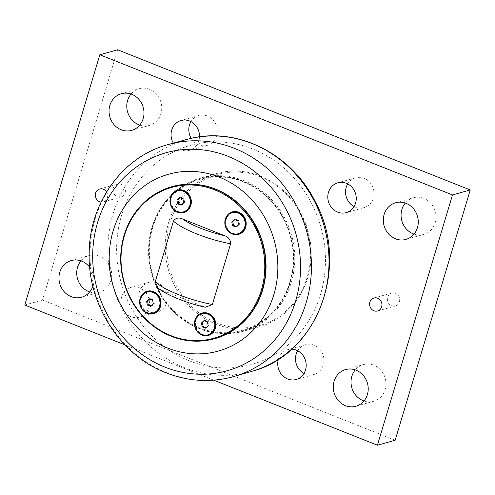<?xml version="1.0" encoding="UTF-8"?>
<svg xmlns="http://www.w3.org/2000/svg" width="495" height="495" viewBox="0 0 495 495"><rect width="100%" height="100%" fill="white"/><g stroke="black" fill="none" stroke-linecap="round" stroke-linejoin="round"><path stroke-width="0.37" stroke-dasharray="2.48 1.86" d="M181.554 204.757L182.03 204.949L184.666 202.492L183.911 198.693L180.514 197.344L180.019 197.808M181.059 205.221L182.03 204.949M179.543 197.616L180.514 197.344M183.695 202.771L184.666 202.492M182.933 198.965L183.911 198.693M183.886 211.755A10.921 9.956 74.3 0 1 177.891 211.408A10.921 9.956 74.3 0 1 170.917 200.654A10.921 9.956 74.3 0 1 177.996 190.724M206.069 327.709L206.545 327.9L209.181 325.444L208.426 321.645L205.029 320.296L204.534 320.76M205.567 328.173L206.545 327.9M204.051 320.568L205.029 320.296M208.203 325.716L209.181 325.444M207.448 321.917L208.426 321.645M208.401 334.707A10.921 9.956 74.3 0 1 202.406 334.36A10.921 9.956 74.3 0 1 195.426 323.606A10.921 9.956 74.3 0 1 202.511 313.675M236.412 226.562L236.888 226.753L239.524 224.297L238.769 220.498L235.373 219.149L234.878 219.613M235.917 227.026L236.888 226.753M234.401 219.421L235.373 219.149M238.553 224.575L239.524 224.297M237.792 220.77L238.769 220.498M238.745 233.56A10.921 9.956 74.3 0 1 232.749 233.213A10.921 9.956 74.3 0 1 225.776 222.459A10.921 9.956 74.3 0 1 232.854 212.528M151.21 305.904L151.687 306.096L154.322 303.639L153.561 299.84L150.171 298.491L149.676 298.955M150.709 306.368L151.687 306.096M149.193 298.763L150.171 298.491M153.345 303.911L154.322 303.639M152.59 300.112L153.561 299.84M153.543 312.902A10.921 9.956 74.3 0 1 147.547 312.555A10.921 9.956 74.3 0 1 140.568 301.802A10.921 9.956 74.3 0 1 147.652 291.871M205.307 307.222L161.29 289.909L157.948 287.991M214.657 338.704A78.965 71.967 74.3 0 1 141.923 314.981A78.965 71.967 74.3 0 1 124.468 235.168A78.965 71.967 74.3 0 1 172.05 186.634M151.984 227.459A78.965 71.967 -105.7 0 0 169.507 307.346A78.965 71.967 -105.7 0 0 242.352 330.945A78.965 71.967 -105.7 0 0 290.348 235.496A78.965 71.967 -105.7 0 0 199.745 178.874A78.965 71.967 -105.7 0 0 151.984 227.459M152.25 227.384A78.965 71.967 -105.7 0 0 169.773 307.271A78.965 71.967 -105.7 0 0 242.618 330.87A78.965 71.967 -105.7 0 0 290.379 282.286A78.965 71.967 -105.7 0 0 272.856 202.406A78.965 71.967 -105.7 0 0 200.011 178.8A78.965 71.967 -105.7 0 0 152.25 227.384M243.212 181.838A78.402 71.459 74.3 0 1 269.75 314.938A78.402 71.459 74.3 0 1 150.981 267.733A78.402 71.459 74.3 0 1 243.212 181.838M213.76 380.16L124.827 344.817M117.587 49.791L42.502 300.063L24.75 305.038M42.502 300.063L395.165 440.234M125.105 192.84A6.72 6.126 -105.7 0 0 123.614 186.04A6.72 6.126 -105.7 0 0 117.42 184.029A6.72 6.126 -105.7 0 0 113.33 192.153A6.72 6.126 -105.7 0 0 121.046 196.973A6.72 6.126 -105.7 0 0 125.105 192.84M106.561 191.955A6.72 6.126 74.3 0 1 107.353 197.808A6.72 6.126 74.3 0 1 103.288 201.948A6.72 6.126 74.3 0 1 101.06 202.108M399.403 301.863A6.72 6.126 -105.7 0 0 397.912 295.063A6.72 6.126 -105.7 0 0 391.712 293.052A6.72 6.126 -105.7 0 0 387.622 301.177A6.72 6.126 -105.7 0 0 395.338 305.997A6.72 6.126 -105.7 0 0 399.403 301.863M414.024 234.123A19.039 17.356 -105.7 0 0 423.689 234.438A19.039 17.356 -105.7 0 0 435.204 222.719A19.039 17.356 -105.7 0 0 430.978 203.457A19.039 17.356 -105.7 0 0 413.412 197.765A19.039 17.356 -105.7 0 0 405.325 203.055M363.967 400.969A19.039 17.356 -105.7 0 0 373.632 401.284A19.039 17.356 -105.7 0 0 385.147 389.571A19.039 17.356 -105.7 0 0 380.921 370.303A19.039 17.356 -105.7 0 0 363.355 364.617A19.039 17.356 -105.7 0 0 355.268 369.901M139.732 125.099A19.039 17.356 -105.7 0 0 149.397 125.414A19.039 17.356 -105.7 0 0 160.912 113.695A19.039 17.356 -105.7 0 0 156.686 94.434A19.039 17.356 -105.7 0 0 139.12 88.741A19.039 17.356 -105.7 0 0 131.033 94.031M89.675 291.945A19.039 17.356 -105.7 0 0 99.34 292.26A19.039 17.356 -105.7 0 0 110.855 280.541A19.039 17.356 -105.7 0 0 106.629 261.28A19.039 17.356 -105.7 0 0 89.063 255.587A19.039 17.356 -105.7 0 0 80.976 260.877M89.719 267.288A19.039 17.356 74.3 0 1 93.103 285.516A19.039 17.356 74.3 0 1 92.887 286.197M191.188 138.34A15.493 14.126 -105.7 0 0 207.213 145.363A15.493 14.126 -105.7 0 0 216.637 126.627A15.493 14.126 -105.7 0 0 198.854 115.521A15.493 14.126 -105.7 0 0 190.99 121.622M199.497 136.849A15.493 14.126 74.3 0 1 198.835 140.803A15.493 14.126 74.3 0 1 189.461 150.332A15.493 14.126 74.3 0 1 173.269 143.024M354.067 206.533A15.493 14.126 -105.7 0 0 363.955 207.659A15.493 14.126 -105.7 0 0 373.372 188.929A15.493 14.126 -105.7 0 0 355.596 177.816A15.493 14.126 -105.7 0 0 347.731 183.923M304.01 373.379A15.493 14.126 -105.7 0 0 313.898 374.511A15.493 14.126 -105.7 0 0 323.315 355.775A15.493 14.126 -105.7 0 0 305.539 344.668A15.493 14.126 -105.7 0 0 297.674 350.769M278.376 359.296A15.493 14.126 74.3 0 1 278.413 359.172A15.493 14.126 74.3 0 1 287.787 349.637A15.493 14.126 74.3 0 1 291.685 349.167M139.423 291.901A15.493 14.126 -105.7 0 0 142.863 307.574A15.493 14.126 -105.7 0 0 157.162 312.209A15.493 14.126 -105.7 0 0 166.58 293.479A15.493 14.126 -105.7 0 0 148.797 282.367A15.493 14.126 -105.7 0 0 139.423 291.901M121.671 296.876A15.493 14.126 74.3 0 1 131.045 287.341A15.493 14.126 74.3 0 1 145.338 291.97A15.493 14.126 74.3 0 1 148.778 307.649A15.493 14.126 74.3 0 1 139.404 317.184A15.493 14.126 74.3 0 1 125.111 312.549A15.493 14.126 74.3 0 1 121.671 296.876M260.525 176.993A78.402 71.459 74.3 0 1 287.057 310.087A78.402 71.459 74.3 0 1 168.288 262.882A78.402 71.459 74.3 0 1 260.525 176.993M260.395 176.072A79.522 72.48 74.3 0 1 311.194 254.35A79.522 72.48 74.3 0 1 259.634 326.688A79.522 72.48 74.3 0 1 215.969 324.151A79.522 72.48 74.3 0 1 165.169 245.873A79.522 72.48 74.3 0 1 216.723 173.535A79.522 72.48 74.3 0 1 260.395 176.072M243.973 180.675A79.522 72.48 -105.7 0 0 200.302 178.138A79.522 72.48 -105.7 0 0 148.748 250.47A79.522 72.48 -105.7 0 0 199.547 328.754A79.522 72.48 -105.7 0 0 243.212 331.285A79.522 72.48 -105.7 0 0 294.772 258.953A79.522 72.48 -105.7 0 0 243.973 180.675M161.29 289.909A41.104 9.652 16.7 0 0 203.253 306.591M253.836 370.767A120.452 109.779 74.3 0 1 184.771 367.791A120.452 109.779 74.3 0 1 113.07 213.772A120.452 109.779 74.3 0 1 188.867 138.885M189.282 360.799A113.732 103.659 -105.7 0 0 320.519 294.451A113.732 103.659 -105.7 0 0 252.815 149.02A113.732 103.659 -105.7 0 0 121.572 215.375A113.732 103.659 -105.7 0 0 189.282 360.799M166.499 144.998A120.57 109.884 -105.7 0 0 95.3 218.685A120.57 109.884 -105.7 0 0 167.069 372.853A120.57 109.884 -105.7 0 0 231.549 377.165M103.288 201.948L121.046 196.973M99.662 189.003L117.42 184.029M377.58 310.971L395.338 305.997M373.954 298.027L391.712 293.052M405.937 239.413L423.689 234.438M395.66 202.74L413.412 197.765M355.88 406.259L373.632 401.284M345.603 369.586L363.355 364.617M131.645 130.383L149.397 125.414M121.368 93.716L139.12 88.741M81.588 297.235L99.34 292.26M71.311 260.562L89.063 255.587M198.854 115.521L181.102 120.489M207.213 145.363L189.461 150.332M355.596 177.816L337.838 182.791M363.955 207.659L346.203 212.633M305.539 344.668L287.787 349.637M313.898 374.511L296.146 379.479M148.797 282.367L131.045 287.341M157.162 312.209L139.404 317.184M216.723 173.535L200.302 178.138M259.634 326.688L243.212 331.285"/><path stroke-width="0.74" d="M177.662 203.872L176.907 200.073L179.543 197.616L182.933 198.965L183.695 202.771L181.059 205.221L177.662 203.872L178.639 203.6L181.554 204.757M176.907 200.073L177.878 199.794L178.639 203.6M180.019 197.808L177.878 199.794M177.247 211.588A10.921 9.956 74.3 0 1 170.274 200.834A10.921 9.956 74.3 0 1 177.352 190.903A10.921 9.956 74.3 0 1 183.348 191.249A10.921 9.956 74.3 0 1 190.321 202.003A10.921 9.956 74.3 0 1 183.243 211.934A10.921 9.956 74.3 0 1 177.247 211.588M177.352 190.903L177.996 190.724A10.921 9.956 74.3 0 1 183.992 191.07A10.921 9.956 74.3 0 1 190.965 201.824A10.921 9.956 74.3 0 1 183.886 211.755L183.243 211.934M202.177 326.824L201.416 323.018L204.051 320.568L207.448 321.917L208.203 325.716L205.567 328.173L202.177 326.824L203.154 326.552L206.069 327.709M201.416 323.018L202.393 322.746L203.154 326.552M204.534 320.76L202.393 322.746M201.762 334.54A10.921 9.956 74.3 0 1 194.783 323.786A10.921 9.956 74.3 0 1 201.867 313.855A10.921 9.956 74.3 0 1 207.863 314.201A10.921 9.956 74.3 0 1 214.836 324.955A10.921 9.956 74.3 0 1 207.758 334.886A10.921 9.956 74.3 0 1 201.762 334.54M201.867 313.855L202.511 313.675A10.921 9.956 74.3 0 1 208.506 314.022A10.921 9.956 74.3 0 1 215.48 324.769A10.921 9.956 74.3 0 1 208.401 334.707L207.758 334.886M232.52 225.677L231.765 221.878L234.401 219.421L237.792 220.77L238.553 224.575L235.917 227.026L232.52 225.677L233.498 225.404L236.412 226.562M231.765 221.878L232.737 221.599L233.498 225.404M234.878 219.613L232.737 221.599M232.106 233.393A10.921 9.956 74.3 0 1 225.132 222.645A10.921 9.956 74.3 0 1 232.211 212.708A10.921 9.956 74.3 0 1 238.206 213.054A10.921 9.956 74.3 0 1 245.186 223.808A10.921 9.956 74.3 0 1 238.101 233.739A10.921 9.956 74.3 0 1 232.106 233.393M232.211 212.708L232.854 212.528A10.921 9.956 74.3 0 1 238.85 212.875A10.921 9.956 74.3 0 1 245.829 223.629A10.921 9.956 74.3 0 1 238.745 233.56L238.101 233.739M147.318 305.019L146.557 301.214L149.193 298.763L152.59 300.112L153.345 303.911L150.709 306.368L147.318 305.019L148.296 304.747L151.21 305.904M146.557 301.214L147.535 300.941L148.296 304.747M149.676 298.955L147.535 300.941M146.904 312.735A10.921 9.956 74.3 0 1 139.924 301.981A10.921 9.956 74.3 0 1 147.009 292.05A10.921 9.956 74.3 0 1 153.005 292.397A10.921 9.956 74.3 0 1 159.978 303.15A10.921 9.956 74.3 0 1 152.899 313.081A10.921 9.956 74.3 0 1 146.904 312.735M147.009 292.05L147.652 291.871A10.921 9.956 74.3 0 1 153.648 292.217A10.921 9.956 74.3 0 1 160.621 302.965A10.921 9.956 74.3 0 1 153.543 312.902L152.899 313.081M205.307 307.228C186.931 303.218 166.722 295.23 157.948 287.991L155.232 281.791L173.442 221.092C175.688 217.918 178.732 217.225 182.562 219L224.526 235.682C228.498 237.006 230.522 239.71 230.583 243.8L212.374 304.499L205.307 307.222M262.239 290.169A78.965 71.967 -105.7 0 0 244.722 210.288A78.965 71.967 -105.7 0 0 171.87 186.683A78.965 71.967 -105.7 0 0 124.115 235.267A78.965 71.967 -105.7 0 0 141.632 315.154A78.965 71.967 -105.7 0 0 214.477 338.753A78.965 71.967 -105.7 0 0 262.239 290.169M172.05 186.634A78.965 71.967 74.3 0 1 172.229 186.584A78.965 71.967 74.3 0 1 262.833 243.206A78.965 71.967 74.3 0 1 214.836 338.654A78.965 71.967 74.3 0 1 214.657 338.704M238.763 212.281A11.651 10.618 74.3 0 1 245.699 227.174A11.651 10.618 74.3 0 1 232.26 233.968A11.651 10.618 74.3 0 1 225.324 219.075A11.651 10.618 74.3 0 1 238.763 212.281M153.561 291.623A11.651 10.618 74.3 0 1 160.498 306.516A11.651 10.618 74.3 0 1 147.052 313.31A11.651 10.618 74.3 0 1 140.122 298.417A11.651 10.618 74.3 0 1 153.561 291.623M208.42 313.428A11.651 10.618 74.3 0 1 215.356 328.321A11.651 10.618 74.3 0 1 201.911 335.115A11.651 10.618 74.3 0 1 194.981 320.222A11.651 10.618 74.3 0 1 208.42 313.428M183.905 190.476A11.651 10.618 74.3 0 1 190.841 205.369A11.651 10.618 74.3 0 1 177.402 212.163A11.651 10.618 74.3 0 1 170.466 197.27A11.651 10.618 74.3 0 1 183.905 190.476M261.385 290.014A78.29 71.354 74.3 0 1 139.732 312.314A78.29 71.354 74.3 0 1 177.612 186.058A78.29 71.354 74.3 0 1 261.385 290.014M470.25 189.962L117.587 49.791L99.835 54.766L452.498 194.937L470.25 189.962L395.165 440.234L377.413 445.209L213.76 380.16M124.827 344.817L24.75 305.038L99.835 54.766M452.498 194.937L377.413 445.209M101.06 202.108A6.72 6.126 74.3 0 1 95.349 195.921A6.72 6.126 74.3 0 1 99.662 189.003A6.72 6.126 74.3 0 1 106.561 191.955M381.645 306.838A6.72 6.126 74.3 0 1 377.58 310.971A6.72 6.126 74.3 0 1 369.87 306.151A6.72 6.126 74.3 0 1 373.954 298.027A6.72 6.126 74.3 0 1 380.154 300.038A6.72 6.126 74.3 0 1 381.645 306.838M405.325 203.055A19.039 17.356 -105.7 0 0 414.024 234.123M417.452 227.694A19.039 17.356 74.3 0 1 405.937 239.413A19.039 17.356 74.3 0 1 384.089 225.757A19.039 17.356 74.3 0 1 395.66 202.74A19.039 17.356 74.3 0 1 413.226 208.432A19.039 17.356 74.3 0 1 417.452 227.694M355.268 369.901A19.039 17.356 -105.7 0 0 363.967 400.969M367.395 394.54A19.039 17.356 74.3 0 1 355.88 406.259A19.039 17.356 74.3 0 1 334.032 392.603A19.039 17.356 74.3 0 1 345.603 369.586A19.039 17.356 74.3 0 1 363.169 375.278A19.039 17.356 74.3 0 1 367.395 394.54M131.033 94.031A19.039 17.356 -105.7 0 0 139.732 125.099M143.16 118.67A19.039 17.356 74.3 0 1 131.645 130.383A19.039 17.356 74.3 0 1 109.797 116.733A19.039 17.356 74.3 0 1 121.368 93.716A19.039 17.356 74.3 0 1 138.934 99.408A19.039 17.356 74.3 0 1 143.16 118.67M80.976 260.877A19.039 17.356 -105.7 0 0 89.675 291.945M92.887 286.197A19.039 17.356 74.3 0 1 81.588 297.235A19.039 17.356 74.3 0 1 59.74 283.579A19.039 17.356 74.3 0 1 71.311 260.562A19.039 17.356 74.3 0 1 89.719 267.288M190.99 121.622A15.493 14.126 -105.7 0 0 189.48 125.049A15.493 14.126 -105.7 0 0 191.188 138.34M173.269 143.024A15.493 14.126 74.3 0 1 171.728 130.024A15.493 14.126 74.3 0 1 181.102 120.489A15.493 14.126 74.3 0 1 199.497 136.849M347.731 183.923A15.493 14.126 -105.7 0 0 346.222 187.351A15.493 14.126 -105.7 0 0 354.067 206.533M328.47 192.326A15.493 14.126 74.3 0 1 337.838 182.791A15.493 14.126 74.3 0 1 352.137 187.426A15.493 14.126 74.3 0 1 355.577 203.099A15.493 14.126 74.3 0 1 346.203 212.633A15.493 14.126 74.3 0 1 331.904 208.005A15.493 14.126 74.3 0 1 328.47 192.326M297.674 350.769A15.493 14.126 -105.7 0 0 296.165 354.197A15.493 14.126 -105.7 0 0 304.01 373.379M291.685 349.167A15.493 14.126 74.3 0 1 305.52 369.951A15.493 14.126 74.3 0 1 296.146 379.479A15.493 14.126 74.3 0 1 281.89 374.901A15.493 14.126 74.3 0 1 278.376 359.296M113.2 230.695A91.841 83.705 -105.7 0 0 167.879 348.134A91.841 83.705 -105.7 0 0 273.859 294.55A91.841 83.705 -105.7 0 0 219.186 177.111A91.841 83.705 -105.7 0 0 113.2 230.695M224.526 235.682A41.104 9.652 -163.3 0 1 182.562 219M173.442 221.092A46.703 10.97 16.7 0 0 230.583 243.8M212.374 304.499A46.703 10.97 -163.3 0 1 155.232 281.791M253.836 370.767C319.244 352.322 349.464 264.596 315.705 202.641C292.397 154.05 237.056 126.008 188.867 138.885A120.452 109.779 74.3 0 1 324.126 226.029A120.452 109.779 74.3 0 1 253.836 370.767L231.549 377.165A120.57 109.884 -105.7 0 0 306.56 230.955A120.57 109.884 -105.7 0 0 166.499 144.998C121.949 157.627 89.564 203.16 89.193 252.617C87.386 303.93 120.106 355.336 166.097 372.822C187.747 381.274 209.564 382.722 231.549 377.165M97.608 222.404A113.2 103.17 74.3 0 1 228.232 156.364A113.2 103.17 74.3 0 1 295.614 301.108A113.2 103.17 74.3 0 1 164.99 367.148A113.2 103.17 74.3 0 1 97.608 222.404M172.229 186.584L171.87 186.683M214.836 338.654L214.477 338.753M188.867 138.885L166.499 144.998"/></g></svg>
